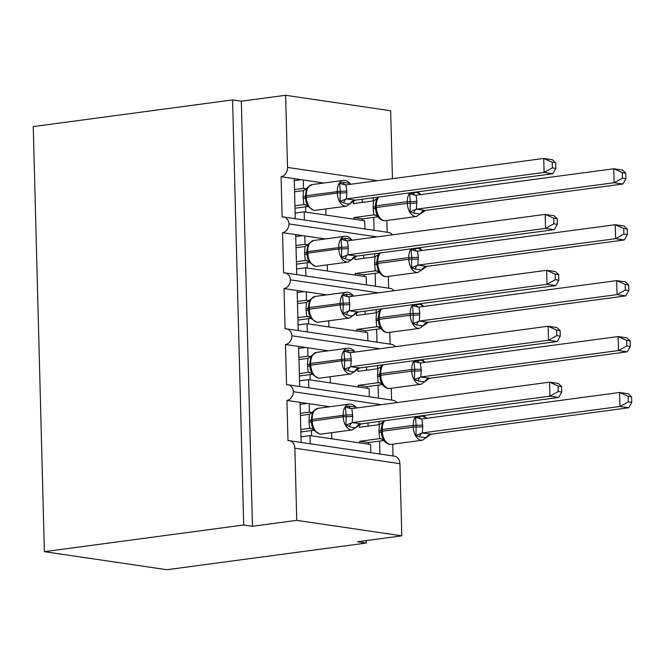 <?xml version="1.0" encoding="UTF-8"?>
<svg xmlns="http://www.w3.org/2000/svg" width="665" height="665" viewBox="0 0 665 665"><rect width="100%" height="100%" fill="white"/><g stroke="black" fill="none" stroke-linecap="round" stroke-linejoin="round"><path stroke-width="1" d="M295.268 218.702L294.221 178.644L281.087 176.707A8.47 6.6 98.4 0 0 287.513 167.43L285.626 95.278L241.329 101.205L232.575 99.916L33.25 126.583L44.38 551.667L166.932 569.722L366.257 543.056L366.191 540.603M381.361 404.677L293.373 391.718A8.47 6.6 98.4 0 1 286.947 400.43L300.081 402.367L301.129 442.433M286.947 400.43L288.003 440.704A8.47 6.6 -81.6 0 1 289.458 440.712L394.495 456.19A8.47 6.6 -81.6 0 1 399.906 463.68L401.801 535.832L296.756 520.354L252.459 526.281L241.329 101.205M300.081 402.367L309.183 403.713L309.4 412.101L312.193 412.508M309.183 403.713L329.757 406.739M309.4 412.101L300.364 413.306M379.058 421.485L379.141 424.669M379.574 441.103L379.906 454.037M392.732 444.187L393.04 455.974M379.898 348.751L291.91 335.783A8.47 6.6 98.4 0 1 285.485 344.503L298.618 346.44L299.666 386.498M285.485 344.503L286.54 384.769A8.47 6.6 -81.6 0 1 287.995 384.777L393.032 400.255A8.47 6.6 -81.6 0 1 396.789 402.616M298.618 346.44L307.72 347.778L307.937 356.166L310.73 356.581M307.72 347.778L328.286 350.812M307.937 356.166L298.901 357.379M377.595 365.55L377.678 368.734M378.102 385.168L378.443 398.111M391.269 388.26L391.577 400.039M378.435 292.816L290.447 279.849A8.47 6.6 98.4 0 1 284.022 288.568L297.147 290.505L298.203 330.572M284.022 288.568L285.077 328.843A8.47 6.6 -81.6 0 1 286.532 328.851L391.569 344.329A8.47 6.6 -81.6 0 1 395.326 346.689M297.147 290.505L306.257 291.844L306.474 300.239L309.267 300.647M306.257 291.844L326.823 294.878M306.474 300.239L297.438 301.445M376.124 309.616L376.207 312.808M376.639 329.242L376.98 342.176M389.798 332.325L390.106 344.113M376.972 236.881L288.984 223.922A8.47 6.6 98.4 0 1 282.559 232.642L295.684 234.57L296.731 274.637M282.559 232.642L283.614 272.908A8.47 6.6 -81.6 0 1 285.069 272.916L390.106 288.394A8.47 6.6 -81.6 0 1 393.855 290.755M295.684 234.57L304.786 235.917L305.011 244.304L307.795 244.712M304.786 235.917L325.36 238.943M305.011 244.304L295.975 245.51M374.661 253.689L374.744 256.873M375.176 273.307L375.517 286.241M388.335 276.391L388.643 288.178M370.804 452.699L370.588 444.519L310.015 435.592L300.979 436.797M310.231 443.771L310.015 435.592M369.341 396.764L369.125 388.584L308.552 379.657L299.516 380.87M308.768 387.845L308.552 379.657M367.878 340.837L367.662 332.65L307.089 323.73L298.053 324.936M307.305 331.91L307.089 323.73M366.415 284.903L366.199 276.723L305.626 267.796L296.59 269.001M305.842 275.975L305.626 267.796M281.087 176.707L282.143 216.973A8.47 6.6 -81.6 0 1 283.598 216.981L388.643 232.459A8.47 6.6 -81.6 0 1 392.392 234.82M294.221 178.644L303.323 179.982L303.548 188.37L306.332 188.785M303.323 179.982L323.897 183.016M303.548 188.37L294.504 189.583M373.198 197.754L373.281 200.938M373.713 217.372L374.054 230.314M386.872 220.464L387.18 232.243M364.944 228.968L364.736 220.788L304.163 211.861L304.371 220.049M296.756 520.354L294.869 448.202A8.47 6.6 -81.6 0 0 289.458 440.712M293.373 391.718A8.47 6.6 -81.6 0 0 287.995 384.777M291.91 335.783A8.47 6.6 -81.6 0 0 286.532 328.851M290.447 279.849A8.47 6.6 -81.6 0 0 285.069 272.916M288.984 223.922A8.47 6.6 -81.6 0 0 283.598 216.981M366.257 543.056L357.504 541.759L401.801 535.832M392.441 178.686L390.663 110.756L285.626 95.278M304.163 211.861L295.119 213.074M252.459 526.281L243.706 524.993L232.575 99.916M44.38 551.667L243.706 524.993M301.328 179.691L294.271 180.631M302.791 235.618L295.734 236.565M304.254 291.553L297.205 292.492M305.725 347.487L298.668 348.427M307.188 403.414L300.131 404.362M421.028 213.39L420.297 214.08L413.73 213.108L410.089 211.778L410.313 201.553L409.615 193.731L416.681 192.31L420.529 194.388L417.786 191.786M425.367 210.464L622.872 184.03L614.119 182.742L613.753 168.76L416.049 195.211L416.864 201.279L416.415 209.209L425.367 210.464L416.523 216.491A12.145 7.423 -97.6 0 1 415.226 216.482A12.145 7.423 -97.6 0 1 407.379 203.349L376.373 207.497A12.145 7.423 82.4 0 0 384.22 220.63A12.145 7.423 82.4 0 0 385.509 220.647L416.523 216.491M622.249 172.576L613.753 168.76L622.507 170.049L625.748 173.091L622.249 172.576L622.39 178.162L625.89 178.677L625.748 173.091M622.39 178.162L614.119 182.742L416.614 209.176M353.93 219.192L353.888 217.571L362.641 218.86L378.077 216.79M376.664 215.535L373.772 214.903L373.107 207.139L373.597 200.897L353.514 203.581L353.447 200.946M353.888 217.571L373.772 214.903M362.641 218.86L362.683 220.489M362.126 199.234L362.209 202.418M416.905 202.958A6.209 0.848 -1.5 0 1 410.355 203.224L407.379 203.349L407.337 201.67L376.332 205.817L376.373 207.497L375.301 207.829L376.24 213.083L378.235 216.998C380.513 219.824 382.94 221.038 385.509 220.647M377.737 198.004L376.29 200.057L375.26 206.15L376.332 205.817A12.145 7.423 82.4 0 1 378.776 197.006M376.839 198.611L373.597 200.897M373.971 214.886L378.21 216.042M409.615 193.731L415.376 195.219M416.415 209.209L410.089 211.778M622.872 184.03L625.89 178.677M305.343 197.588L306.208 202.767L308.186 205.726L308.211 206.682L305.917 204.862A6.209 5.761 -71.5 0 0 303.78 204.604L303.082 196.815L303.572 190.572L294.562 191.786M351.004 203.066L350.272 203.756L347.23 204.055L340.056 201.453L340.289 191.229L339.582 183.415L343.165 182.343L349.732 183.316L350.505 184.072C348.227 181.246 345.8 180.032 343.223 180.423L312.218 184.579A12.145 7.423 82.4 0 0 306.307 195.502L306.349 197.181A12.145 7.423 82.4 0 0 314.188 210.315A12.145 7.423 82.4 0 0 315.484 210.323L346.49 206.175A12.145 7.423 -97.6 0 1 345.193 206.167A12.145 7.423 -97.6 0 1 337.354 193.033L340.33 192.908A6.209 0.848 178.5 0 0 346.881 192.642L346.382 198.885L355.334 200.148L346.49 206.175M555.865 168.361L555.716 162.775L552.224 162.26L552.366 167.846L555.865 168.361L552.848 173.715L355.334 200.148M552.848 173.715L544.095 172.426L346.581 198.852M552.366 167.846L544.095 172.426L543.729 158.445L346.016 184.895L346.881 192.642M552.224 162.26L543.729 158.445L552.482 159.733L555.716 162.775M294.994 208.22L308.053 206.474M306.64 205.219L303.78 204.604M294.928 205.768L303.739 204.587M312.218 184.579L307.504 187.513L306.266 189.733L305.277 197.513L337.354 193.033L337.313 191.354A12.145 7.423 -97.6 0 1 343.223 180.423M308.186 205.726L303.938 204.571M303.572 190.572L307.712 187.68M340.056 201.453L346.382 198.885M339.582 183.415L345.351 184.903M306.806 253.523L307.671 258.702L309.649 261.653L309.674 262.609L307.388 260.796A6.209 5.761 -71.5 0 0 307.38 260.796A6.209 5.761 -71.5 0 0 305.252 260.539L304.545 252.75L305.036 246.507L296.033 247.713M352.467 259.001L351.735 259.691L348.693 259.982L341.519 257.388L341.752 247.164L341.054 239.35L344.628 238.278L351.195 239.242L352.126 240.206M557.328 224.288L557.187 218.702L553.687 218.187L553.829 223.773L557.328 224.288L554.311 229.649L356.806 256.075L347.953 262.11A12.145 7.423 -97.6 0 1 346.665 262.093A12.145 7.423 -97.6 0 1 338.818 248.959L341.793 248.843A6.209 0.848 178.5 0 0 348.344 248.577L347.853 254.82L356.806 256.075M554.311 229.649L545.558 228.361L348.053 254.786M553.829 223.773L545.558 228.361L545.192 214.371L347.479 240.83L348.344 248.577M553.687 218.187L545.192 214.371L553.945 215.668L557.187 218.702M296.457 264.155L309.516 262.409M308.103 261.154L305.252 260.539M296.399 261.702L305.21 260.522M313.689 240.506A12.145 7.423 82.4 0 0 307.77 251.437L307.812 253.116L338.818 248.959L338.776 247.289A12.145 7.423 -97.6 0 1 344.694 236.358L313.689 240.506L308.967 243.448L307.729 245.676L306.698 251.769L306.74 253.44L307.812 253.116A12.145 7.423 82.4 0 0 315.651 266.249A12.145 7.423 82.4 0 0 316.947 266.258L347.953 262.11M309.649 261.653L305.401 260.497M305.036 246.507L309.175 243.614M341.519 257.388L347.853 254.82M341.054 239.35L346.814 240.83M308.269 309.458L309.142 314.636L311.112 317.587L311.137 318.543L308.851 316.731A6.209 5.761 -71.5 0 0 306.715 316.465L306.008 308.685L306.507 302.442L297.496 303.647M353.93 314.936L353.198 315.626L350.156 315.917L342.99 313.323L343.215 303.099L342.517 295.277L346.099 294.213L352.666 295.177L353.431 295.933C351.153 293.115 348.726 291.902 346.157 292.292L315.152 296.44A12.145 7.423 82.4 0 0 309.233 307.363L309.275 309.042A12.145 7.423 82.4 0 0 317.122 322.176A12.145 7.423 82.4 0 0 318.419 322.193L349.424 318.036A12.145 7.423 -97.6 0 1 348.128 318.028A12.145 7.423 -97.6 0 1 340.281 304.894L343.256 304.769A6.209 0.848 178.5 0 0 349.807 304.504L349.316 310.755L358.269 312.01L349.424 318.036M558.791 280.223L558.65 274.637L555.15 274.121L555.3 279.707L558.791 280.223L555.774 285.576L358.269 312.01M555.774 285.576L547.021 284.288L349.516 310.721M555.3 279.707L547.021 284.288L546.655 270.306L348.95 296.756L349.807 304.504M555.15 274.121L546.655 270.306L555.408 271.594L558.65 274.637M297.928 320.081L310.979 318.336M309.566 317.08L306.715 316.465M297.862 317.629L306.673 316.449M315.152 296.44L310.439 299.383L309.192 301.602L308.203 309.375L340.281 304.894L340.239 303.215A12.145 7.423 -97.6 0 1 346.157 292.292M311.112 317.587L306.873 316.432M306.507 302.442L310.638 299.549M342.99 313.323L349.316 310.755M342.517 295.277L348.277 296.765M309.732 365.384L310.605 370.563L312.575 373.522L312.608 374.478L310.314 372.658A6.209 5.761 -71.5 0 0 308.178 372.4L307.479 364.611L307.97 358.369L298.959 359.582M355.393 370.862L354.661 371.552L351.619 371.851L344.453 369.25L344.728 360.704L343.98 351.211L347.562 350.139L354.129 351.112L354.894 351.868C352.616 349.042 350.189 347.828 347.62 348.219L316.615 352.367A12.145 7.423 82.4 0 0 310.696 363.298L310.738 364.977A12.145 7.423 82.4 0 0 318.585 378.111A12.145 7.423 82.4 0 0 319.882 378.119L350.887 373.971A12.145 7.423 -97.6 0 1 349.591 373.963A12.145 7.423 -97.6 0 1 341.744 360.829L344.728 360.704A6.209 0.848 178.5 0 0 351.27 360.438L350.779 366.681L359.732 367.945L350.887 373.971M560.263 336.158L560.113 330.572L556.613 330.056L556.763 335.642L560.263 336.158L557.237 341.511L359.732 367.945M557.237 341.511L548.484 340.222L350.979 366.648M556.763 335.642L548.484 340.222L548.118 326.241L350.413 352.691L351.27 360.438M556.613 330.056L548.118 326.241L556.871 327.529L560.113 330.572M299.391 376.016L312.442 374.27M311.029 373.015L308.178 372.4M299.325 373.564L308.136 372.383M316.615 352.367L311.902 355.31L310.655 357.537L309.666 365.309L341.744 360.829L341.702 359.15A12.145 7.423 -97.6 0 1 347.62 348.219M312.575 373.522L308.336 372.358M307.97 358.369L312.109 355.476M344.453 369.25L350.779 366.681M343.98 351.211L349.74 352.699M311.195 421.319L312.068 426.498L314.046 429.449L314.071 430.405L311.777 428.593A6.209 5.761 -71.5 0 0 309.641 428.335L308.942 420.546L309.433 414.303L300.422 415.509M356.856 426.797L356.124 427.487L353.09 427.778L345.916 425.184L346.191 416.639L345.443 407.146L349.025 406.074L355.592 407.038L356.357 407.795C354.079 404.977 351.66 403.763 349.083 404.154L318.078 408.302A12.145 7.423 82.4 0 0 312.159 419.233L312.209 420.912A12.145 7.423 82.4 0 0 320.048 434.046A12.145 7.423 82.4 0 0 321.345 434.054L352.35 429.906A12.145 7.423 -97.6 0 1 351.053 429.889A12.145 7.423 -97.6 0 1 343.215 416.756L346.191 416.639A6.209 0.848 178.5 0 0 352.733 416.373L352.242 422.616L361.195 423.871L352.35 429.906M561.726 392.084L561.576 386.498L558.076 385.983L558.226 391.569L561.726 392.084L558.7 397.446L361.195 423.871M558.7 397.446L549.947 396.157L352.442 422.583M558.226 391.569L549.947 396.157L549.581 382.167L351.876 408.626L352.733 416.373M558.076 385.983L549.581 382.167L558.334 383.464L561.576 386.498M300.854 431.951L313.913 430.197M312.5 428.95L309.641 428.335M300.788 429.499L309.599 428.318M318.078 408.302L313.365 411.244L312.126 413.464L311.137 421.236L343.215 416.756L343.165 415.085A12.145 7.423 -97.6 0 1 349.083 404.154M314.046 429.449L309.799 428.293M309.433 414.303L313.572 411.411M345.916 425.184L352.242 422.616M345.443 407.146L351.203 408.626M422.491 269.317L421.76 270.007L415.193 269.042L411.552 267.704L411.776 257.48L411.078 249.666L418.144 248.244L421.992 250.323L419.249 247.721M426.83 266.399L624.335 239.965L615.582 238.677L615.216 224.695L417.512 251.146L418.327 257.214L417.878 265.135L426.83 266.399L417.986 272.426A12.145 7.423 -97.6 0 1 416.689 272.417A12.145 7.423 -97.6 0 1 408.842 259.284L377.836 263.431A12.145 7.423 82.4 0 0 385.683 276.565A12.145 7.423 82.4 0 0 386.98 276.574L417.986 272.426M623.712 228.511L615.216 224.695L623.97 225.984L627.211 229.026L623.712 228.511L623.861 234.097L627.353 234.612L627.211 229.026M623.861 234.097L615.582 238.677L418.077 265.102M355.393 275.127L355.351 273.498L364.104 274.786L379.54 272.725M378.127 271.47L375.235 270.838L374.57 263.066L375.068 256.823L354.985 259.516L354.911 256.881M355.351 273.498L375.235 270.838M364.104 274.786L364.146 276.416M363.589 255.169L363.672 258.353M418.368 258.893A6.209 0.848 -1.5 0 1 411.818 259.159L408.842 259.284L408.8 257.604L377.795 261.752L377.836 263.431L376.764 263.764L377.703 269.017L379.698 272.933C381.976 275.751 384.403 276.964 386.98 276.574M379.615 253.024L377.753 255.992L376.723 262.085L377.795 261.752A12.145 7.423 82.4 0 1 380.239 252.941M379.208 253.93L375.068 256.823M375.434 270.813L379.673 271.968M411.078 249.666L416.839 251.154M417.878 265.135L411.552 267.704M624.335 239.965L627.353 234.612M423.954 325.252L423.223 325.941L416.656 324.969L413.015 323.639L413.289 315.094L412.541 305.601L419.607 304.179L423.455 306.249L420.712 303.656M428.293 322.326L625.798 295.9L617.045 294.612L616.679 280.622L418.975 307.08L419.79 313.149L419.341 321.07L428.293 322.326L419.449 328.36A12.145 7.423 -97.6 0 1 418.152 328.344A12.145 7.423 -97.6 0 1 410.313 315.21L379.299 319.358A12.145 7.423 82.4 0 0 387.146 332.5A12.145 7.423 82.4 0 0 388.443 332.508L419.449 328.36M625.175 284.437L616.679 280.622L625.433 281.918L628.674 284.953L625.175 284.437L625.324 290.023L628.824 290.538L628.674 284.953M625.324 290.023L617.045 294.612L419.54 321.037M356.856 331.062L356.814 329.433L365.567 330.721L381.012 328.651M379.59 327.404L376.698 326.773L376.041 319L376.531 312.758L356.448 315.451L356.382 312.816M356.814 329.433L376.698 326.773M365.567 330.721L365.609 332.35M365.052 311.104L365.135 314.287M419.831 314.828A6.209 0.848 -1.5 0 1 413.289 315.094L410.313 315.21L410.263 313.531L379.258 317.687L379.299 319.358L378.227 319.69L379.166 324.952L381.17 328.859C383.447 331.685 385.866 332.899 388.443 332.508M381.078 308.959L379.225 311.91L378.185 318.02L379.258 317.687A12.145 7.423 82.4 0 1 381.702 308.876M380.671 309.865L376.531 312.758M376.897 326.748L381.145 327.903M412.541 305.601L418.302 307.08M419.341 321.07L413.015 323.639M625.798 295.9L628.824 290.538M425.417 381.186L424.694 381.876L418.119 380.904L414.478 379.574L414.711 369.349L414.004 361.527L421.07 360.106L424.918 362.184L422.184 359.582M429.756 378.26L627.261 351.827L618.508 350.538L618.142 336.557L420.438 363.007L421.302 370.754L420.804 376.997L429.756 378.26L420.912 384.287A12.145 7.423 -97.6 0 1 419.615 384.279A12.145 7.423 -97.6 0 1 411.776 371.145L380.771 375.293A12.145 7.423 82.4 0 0 388.609 388.426A12.145 7.423 82.4 0 0 389.906 388.443L420.912 384.287M626.638 340.372L618.142 336.557L626.895 337.845L630.137 340.887L626.638 340.372L626.787 345.958L630.287 346.473L630.137 340.887M626.787 345.958L618.508 350.538L421.003 376.972M358.319 386.988L358.277 385.359L367.03 386.656L382.475 384.586M381.062 383.331L378.161 382.699L377.504 374.935L377.994 368.684L357.911 371.378L357.845 368.743M358.277 385.359L378.161 382.699M367.03 386.656L367.072 388.285M366.515 367.03L366.598 370.214M421.302 370.754A6.209 0.848 -1.5 0 1 414.752 371.02L411.776 371.145L411.726 369.466L380.721 373.614L380.771 375.293L379.698 375.625L380.629 380.879L382.633 384.794C384.91 387.62 387.338 388.834 389.906 388.443M382.541 364.885L380.688 367.845L379.649 373.946L380.721 373.614A12.145 7.423 82.4 0 1 383.165 364.802M382.134 365.792L377.994 368.684M378.36 382.683L382.608 383.838M414.004 361.527L419.765 363.015M420.804 376.997L414.478 379.574M627.261 351.827L630.287 346.473M426.888 437.113L426.157 437.803L419.59 436.839L415.941 435.5L416.174 425.276L415.467 417.462L422.533 416.041L426.39 418.119L423.647 415.517M431.219 434.195L628.733 407.761L619.98 406.473L619.614 392.491L421.901 418.942L422.765 426.689L422.267 432.932L431.219 434.195L422.375 440.222A12.145 7.423 -97.6 0 1 421.078 440.213A12.145 7.423 -97.6 0 1 413.239 427.08L382.234 431.228A12.145 7.423 82.4 0 0 390.072 444.361A12.145 7.423 82.4 0 0 391.369 444.37L422.375 440.222M628.109 396.307L619.614 392.491L628.367 393.78L631.6 396.822L628.109 396.307L628.25 401.893L631.75 402.408L631.6 396.822M628.25 401.893L619.98 406.473L422.466 432.898M359.782 442.923L359.74 441.294L368.493 442.582L383.938 440.521M382.525 439.266L379.624 438.634L378.967 430.862L379.457 424.619L359.374 427.312L359.308 424.677M359.74 441.294L379.624 438.634M368.493 442.582L368.535 444.212M367.986 422.965L368.069 426.149M422.765 426.689A6.209 0.848 -1.5 0 1 416.215 426.955L413.239 427.08L413.198 425.401L382.192 429.548L382.234 431.228L381.161 431.56L382.092 436.814L384.071 439.764L384.096 440.729C386.373 443.547 388.801 444.76 391.369 444.37M384.004 420.82L382.151 423.78L381.12 429.881L382.192 429.548A12.145 7.423 82.4 0 1 384.636 420.737M383.597 421.726L379.457 424.619M379.823 438.609L384.071 439.764M415.467 417.462L421.236 418.95M422.267 432.932L415.941 435.5M628.733 407.761L631.75 402.408M294.869 448.202L399.906 463.68M287.513 167.43L377.504 180.689M305.634 206.798L305.767 212.102M307.097 262.725L307.238 268.037M308.56 318.66L308.701 323.963M310.023 374.594L310.164 379.898M311.486 430.521L311.627 435.824M416.864 201.279A6.209 0.848 -1.5 0 1 410.313 201.553L407.337 201.67A12.145 7.423 -97.6 0 1 409.781 192.858M375.326 206.233L375.301 207.829M373.813 214.92A6.209 5.761 108.5 0 1 375.941 215.186A6.209 5.761 108.5 0 1 375.949 215.186L378.235 216.998M375.268 206.624A6.209 0.848 -1.5 0 1 373.107 207.139M375.318 208.303A6.209 0.848 -1.5 0 1 373.148 208.818M420.463 194.629A6.209 5.761 108.5 0 1 419.765 193.631M415.617 195.227A6.209 3.475 93.8 0 1 413.189 192.667M420.297 214.08A6.209 5.761 108.5 0 1 425.326 210.448M413.73 213.108A6.209 3.475 93.8 0 1 416.714 209.184M346.831 190.963A6.209 0.848 178.5 0 1 340.289 191.229L305.227 195.834M303.124 198.494A6.209 0.848 178.5 0 0 305.293 197.987M303.082 196.815A6.209 0.848 178.5 0 0 305.243 196.308M346.681 198.86A6.209 3.475 -86.2 0 0 343.705 202.792M355.293 200.132A6.209 5.761 -71.5 0 0 350.272 203.756M343.165 182.343A6.209 3.475 -86.2 0 0 345.592 184.912M349.732 183.316A6.209 5.761 -71.5 0 0 350.438 184.305M348.302 246.898A6.209 0.848 178.5 0 1 341.752 247.164L306.698 251.769M304.587 254.429A6.209 0.848 178.5 0 0 306.756 253.914M304.545 252.75A6.209 0.848 178.5 0 0 306.706 252.243M348.144 254.795A6.209 3.475 -86.2 0 0 345.168 258.727M356.764 256.067A6.209 5.761 -71.5 0 0 351.735 259.691M344.628 238.278A6.209 3.475 -86.2 0 0 347.055 240.838M351.195 239.242A6.209 5.761 -71.5 0 0 351.901 240.24M349.765 302.824A6.209 0.848 178.5 0 1 343.215 303.099L308.161 307.696M306.058 310.364A6.209 0.848 178.5 0 0 308.219 309.848M306.008 308.685A6.209 0.848 178.5 0 0 308.169 308.178M349.615 310.73A6.209 3.475 -86.2 0 0 346.631 314.653M358.227 311.993A6.209 5.761 -71.5 0 0 353.198 315.626M346.099 294.213A6.209 3.475 -86.2 0 0 348.518 296.773M352.666 295.177A6.209 5.761 -71.5 0 0 353.364 296.174M351.228 358.759A6.209 0.848 178.5 0 1 344.678 359.025L309.624 363.63M307.521 366.29A6.209 0.848 178.5 0 0 309.691 365.783M307.479 364.611A6.209 0.848 178.5 0 0 309.641 364.104M351.078 366.656A6.209 3.475 -86.2 0 0 348.094 370.588M359.69 367.928A6.209 5.761 -71.5 0 0 354.661 371.552M347.562 350.139A6.209 3.475 -86.2 0 0 349.99 352.708M354.129 351.112A6.209 5.761 -71.5 0 0 354.827 352.101M352.691 414.694A6.209 0.848 178.5 0 1 346.141 414.96L311.087 419.565M308.984 422.225A6.209 0.848 178.5 0 0 311.154 421.71M308.942 420.546A6.209 0.848 178.5 0 0 311.104 420.039M352.541 422.591A6.209 3.475 -86.2 0 0 349.557 426.523M361.153 423.863A6.209 5.761 -71.5 0 0 356.124 427.487M349.025 406.074A6.209 3.475 -86.2 0 0 351.453 408.634M355.592 407.038A6.209 5.761 -71.5 0 0 356.29 408.036M418.327 257.214A6.209 0.848 -1.5 0 1 411.776 257.48L408.8 257.604A12.145 7.423 -97.6 0 1 411.244 248.793M376.789 262.16L376.764 263.764M375.276 270.854A6.209 5.761 108.5 0 1 377.412 271.112L377.404 271.112M376.731 262.559A6.209 0.848 -1.5 0 1 374.57 263.066M376.781 264.238A6.209 0.848 -1.5 0 1 374.619 264.745M421.926 250.555A6.209 5.761 108.5 0 1 421.228 249.566M417.08 251.162A6.209 3.475 93.8 0 1 414.661 248.594M421.76 270.007A6.209 5.761 108.5 0 1 426.789 266.382M415.193 269.042A6.209 3.475 93.8 0 1 418.177 265.111M419.79 313.149A6.209 0.848 -1.5 0 1 413.239 313.415L410.263 313.531A12.145 7.423 -97.6 0 1 412.707 304.728M378.252 318.094L378.227 319.69M376.739 326.781A6.209 5.761 108.5 0 1 378.875 327.047L381.17 328.859M378.202 318.493A6.209 0.848 -1.5 0 1 376.041 319M378.252 320.164A6.209 0.848 -1.5 0 1 376.082 320.68M423.389 306.49A6.209 5.761 108.5 0 1 422.691 305.493M418.551 307.089A6.209 3.475 93.8 0 1 416.124 304.528M423.223 325.941A6.209 5.761 108.5 0 1 428.252 322.317M416.656 324.969A6.209 3.475 93.8 0 1 419.64 321.045M421.253 369.075A6.209 0.848 -1.5 0 1 414.711 369.349L411.726 369.466A12.145 7.423 -97.6 0 1 414.17 360.654M379.715 374.029L379.698 375.625M378.202 382.716A6.209 5.761 108.5 0 1 380.338 382.982L382.633 384.794M379.665 374.42A6.209 0.848 -1.5 0 1 377.504 374.935M379.715 376.099A6.209 0.848 -1.5 0 1 377.545 376.614M424.852 362.425A6.209 5.761 108.5 0 1 424.154 361.428M420.014 363.024A6.209 3.475 93.8 0 1 417.587 360.463M424.694 381.876A6.209 5.761 108.5 0 1 429.715 378.244M418.119 380.904A6.209 3.475 93.8 0 1 421.103 376.98M422.716 425.01A6.209 0.848 -1.5 0 1 416.174 425.276L413.198 425.401A12.145 7.423 -97.6 0 1 415.642 416.589M381.178 429.956L381.161 431.56M379.665 438.651A6.209 5.761 108.5 0 1 381.801 438.908L384.096 440.729M381.128 430.355A6.209 0.848 -1.5 0 1 378.967 430.862M381.178 432.034A6.209 0.848 -1.5 0 1 379.008 432.541M426.323 418.351A6.209 5.761 108.5 0 1 425.617 417.362M421.477 418.958A6.209 3.475 93.8 0 1 419.05 416.39M426.157 437.803A6.209 5.761 108.5 0 1 431.178 434.179M419.59 436.839A6.209 3.475 93.8 0 1 422.566 432.907M325.792 208.943L325.95 215.078M327.255 264.878L327.413 271.004M328.718 320.813L328.884 326.939M330.181 376.739L330.347 382.874M331.652 432.674L331.81 438.8M377.529 197.838L378.144 197.089M315.484 210.323L313.705 210.315L308.211 206.682M307.504 187.513L306.814 188.295M316.947 266.258L315.168 266.241L309.674 262.609M351.968 239.999C349.69 237.181 347.263 235.967 344.694 236.358M308.967 243.448L308.277 244.221M318.419 322.193L316.631 322.176L311.137 318.543M310.439 299.383L309.749 300.156M319.882 378.119L318.103 378.111L312.608 374.478M311.902 355.31L311.212 356.091M321.345 434.054L319.566 434.037L314.071 430.405M313.365 411.244L312.675 412.017M379 253.764L378.31 254.545M379.698 272.933L377.412 271.112M380.463 309.699L379.773 310.472M381.926 365.634L381.236 366.407M383.389 421.56L382.699 422.341"/></g></svg>
